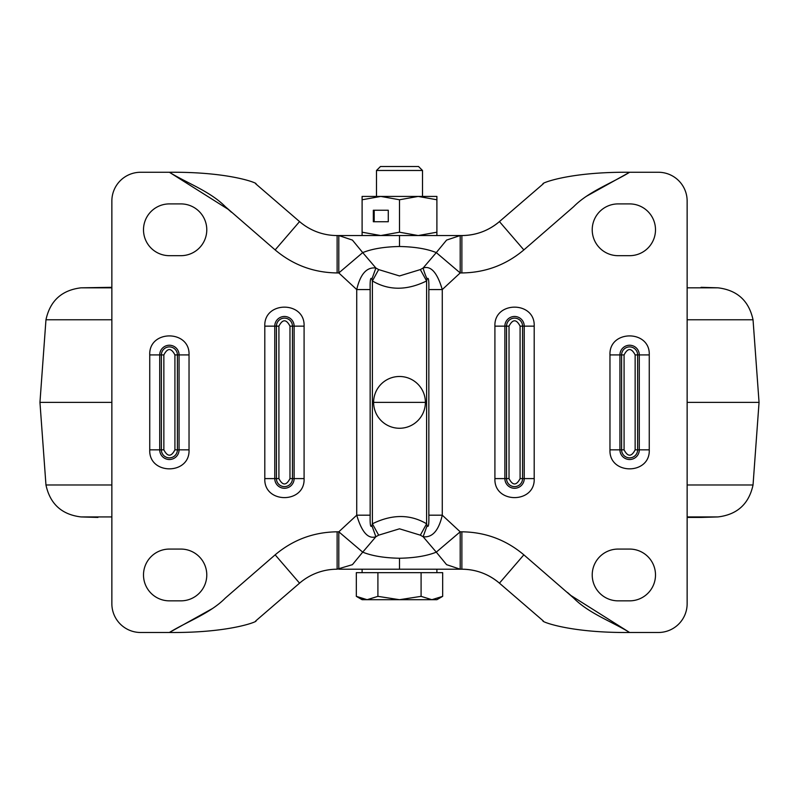 <?xml version="1.0" encoding="UTF-8"?>
<svg xmlns="http://www.w3.org/2000/svg" width="799" height="799" viewBox="0 0 799 799"><rect width="100%" height="100%" fill="white"/><g stroke="black" fill="none" stroke-linecap="round" stroke-linejoin="round"><path stroke-width="1.2" d="M180.894 549.073A25.888 25.888 0 0 1 206.781 574.96A25.888 25.888 0 0 1 180.894 600.848L169.388 600.848A25.888 25.888 0 0 1 143.5 574.96A25.888 25.888 0 0 1 169.388 549.073L180.894 549.073M143.5 229.792A25.888 25.888 0 0 1 169.388 203.905L180.894 203.905A25.888 25.888 0 0 1 206.781 229.792A25.888 25.888 0 0 1 180.894 255.68L169.388 255.68A25.888 25.888 0 0 1 143.5 229.792M420.344 535.17L426.606 523.794C410.177 514.117 392.109 514.117 372.394 523.794L371.885 525.612L375.88 536.738L378.656 535.17L399.5 528.808L420.344 535.17L423.12 536.738L436.284 552.149C426.966 555.914 414.711 557.952 399.5 558.251C384.289 557.952 372.034 555.914 362.716 552.149L375.88 536.738C368.119 539.325 361.737 532.134 356.734 515.185L356.734 289.568L338.806 272.938L338.806 235.545L337.118 235.545A57.528 57.528 0 0 1 299.565 221.593L275.146 249.917L225.348 206.691C210.337 191.42 186.856 183.061 169.388 172.264L140.624 172.264A28.764 28.764 0 0 0 111.86 201.028L111.86 603.724A28.764 28.764 0 0 0 140.624 632.488L169.388 632.488C186.856 621.692 210.337 613.342 225.348 598.061L275.146 554.836L299.565 583.16A57.528 57.528 0 0 1 337.118 569.208L352.419 564.663L362.716 552.149L338.806 531.814L356.734 515.185L370.157 515.185L370.157 289.568C369.957 280.179 370.526 276.704 371.885 279.141L375.88 268.015L362.716 252.604L338.806 272.938L337.118 272.938C313.717 272.659 293.053 264.988 275.146 249.917M338.806 235.545L399.5 235.545L338.806 235.545L352.419 240.09L362.716 252.604C372.034 248.839 384.289 246.801 399.5 246.501C414.711 246.801 426.966 248.839 436.284 252.604L423.12 268.015L420.344 269.583L399.5 275.945L378.656 269.583L375.88 268.015C366.701 266.906 360.319 274.087 356.734 289.568L370.157 289.568M373.612 402.376A25.888 25.888 0 0 0 399.5 428.264A25.888 25.888 0 0 0 425.388 402.376A25.888 25.888 0 0 0 399.5 376.489A25.888 25.888 0 0 0 373.612 402.376L425.388 402.376M629.612 203.905A25.888 25.888 0 0 1 655.5 229.792A25.888 25.888 0 0 1 629.612 255.68L618.106 255.68A25.888 25.888 0 0 1 592.219 229.792A25.888 25.888 0 0 1 618.106 203.905L629.612 203.905M592.219 574.96A25.888 25.888 0 0 1 618.106 549.073L629.612 549.073A25.888 25.888 0 0 1 655.5 574.96A25.888 25.888 0 0 1 629.612 600.848L618.106 600.848A25.888 25.888 0 0 1 592.219 574.96M212.574 608.468L169.388 632.488C232.02 633.048 259.685 620.623 255.68 620.983L299.565 583.16M228.124 209.278L169.388 172.264C232.02 171.705 259.685 184.13 255.68 183.77L299.565 221.593M231.46 212.244L228.334 209.468M371.885 525.612C370.526 528.059 369.957 524.583 370.157 515.185M371.885 279.141L372.394 280.958L378.656 269.583M275.146 554.836C293.053 539.764 313.717 532.094 337.118 531.814L338.806 531.814L338.806 569.208L460.194 569.208L446.581 564.663L436.284 552.149L460.194 531.814L442.266 515.185C438.681 530.666 432.299 537.847 423.12 536.738L427.115 525.612L426.606 523.794L426.606 280.958L420.344 269.583M174.921 449.837L174.921 354.916C171.236 347.785 167.54 347.785 163.855 354.916L163.855 449.837C167.54 456.968 171.236 456.968 174.921 449.837L179.066 449.837A9.678 9.678 0 0 1 169.388 459.515A9.678 9.678 0 0 1 159.71 449.837L159.71 354.916L149.743 354.916C148.634 329.578 190.142 329.578 189.033 354.916L189.033 449.837C190.142 475.175 148.634 475.175 149.743 449.837L149.743 354.916M289.977 478.601L289.977 326.152C286.292 319.021 282.596 319.021 278.911 326.152L278.911 478.601C282.596 485.732 286.292 485.732 289.977 478.601L294.122 478.601A9.678 9.678 0 0 1 284.444 488.279A9.678 9.678 0 0 1 274.766 478.601L274.766 326.152L264.799 326.152C263.69 300.814 305.198 300.814 304.089 326.152L304.089 478.601C305.198 503.939 263.69 503.939 264.799 478.601L264.799 326.152M378.656 535.17L372.394 523.794L372.394 280.958C388.783 290.626 406.851 290.626 426.606 280.958L427.115 279.141C428.474 276.694 429.043 280.169 428.843 289.568L428.843 515.185C429.043 524.573 428.474 528.049 427.115 525.612M338.806 569.208L461.882 569.208A57.528 57.528 0 0 1 499.435 583.16L523.854 554.836L573.652 598.061C588.663 613.332 612.144 621.692 629.612 632.488L658.376 632.488A28.764 28.764 0 0 0 687.14 603.724L687.14 201.028A28.764 28.764 0 0 0 658.376 172.264L629.612 172.264C612.144 183.061 588.663 191.41 573.652 206.691L523.854 249.917L499.435 221.593A57.528 57.528 0 0 1 461.882 235.545L399.5 235.545L460.194 235.545L446.581 240.09L436.284 252.604L460.194 272.938L460.194 235.545M427.115 279.141A17.258 2.816 -114.5 0 1 423.12 268.015C430.881 265.428 437.263 272.619 442.266 289.568L460.194 272.938L461.882 272.938C485.283 272.659 505.947 264.988 523.854 249.917M460.194 569.208L460.194 531.814L461.882 531.814C485.283 532.094 505.947 539.764 523.854 554.836M586.426 196.284L629.612 172.264C566.98 171.705 539.315 184.13 543.32 183.77L499.435 221.593A57.528 57.528 0 0 1 461.882 235.545L461.882 272.938M570.876 595.475L629.612 632.488C566.98 633.048 539.315 620.623 543.32 620.983L499.435 583.16A57.528 57.528 0 0 0 461.882 569.208L461.882 531.814M567.54 592.508L570.666 595.285M520.089 478.601L520.089 326.152C516.404 319.021 512.708 319.021 509.023 326.152L509.023 478.601C512.708 485.732 516.404 485.732 520.089 478.601L524.234 478.601A9.678 9.678 0 0 1 514.556 488.279A9.678 9.678 0 0 1 504.878 478.601L504.878 326.152L494.911 326.152C493.802 300.814 535.31 300.814 534.201 326.152L534.201 478.601C535.31 503.939 493.802 503.939 494.911 478.601L494.911 326.152M635.145 449.837L635.145 354.916C631.46 347.785 627.764 347.785 624.079 354.916L624.079 449.837C627.764 456.968 631.46 456.968 635.145 449.837L639.29 449.837A9.678 9.678 0 0 1 629.612 459.515A9.678 9.678 0 0 1 619.934 449.837L619.934 354.916L609.967 354.916C608.858 329.578 650.366 329.578 649.257 354.916L649.257 449.837C650.366 475.175 608.858 475.175 609.967 449.837L609.967 354.916M362.107 572.663L362.107 569.208L374.391 569.208M397.962 569.208L404.853 569.208M411.735 569.208L436.893 569.208L436.893 572.663M376.489 170.487L422.511 170.487L418.536 166.512L380.464 166.512L376.489 170.487L376.489 196.424M356.324 596.354L362.107 599.699L367.121 599.699L356.324 596.354L356.324 572.663L442.676 572.663L442.676 596.354L431.879 599.699L421.093 596.354L399.5 599.699L436.893 599.699L442.676 596.354M367.121 599.699L399.5 599.699L377.907 596.354L367.121 599.699L362.007 598.91M377.907 572.663L377.907 596.354M421.093 572.663L421.093 596.354M388.274 210.237L373.333 210.237L373.333 221.742L388.274 221.742L388.274 210.237L374.192 210.237L374.192 221.742L388.274 221.742M362.107 199.77L380.803 196.424L362.107 196.424L362.107 232.209L380.803 235.545L399.5 232.209L418.197 235.545L436.893 232.209L436.893 199.77L418.197 196.424L380.803 196.424L399.5 199.77L399.5 232.209M399.5 199.77L418.197 196.424L436.893 196.424L436.893 199.77M424.688 235.545L436.893 235.545L436.893 232.209M378.826 235.545L362.107 235.545L362.107 232.209M395.585 235.545L401.068 235.545M404.614 235.545L418.197 235.545M149.743 449.837L161.368 449.837A8.02 8.02 0 0 0 169.388 457.857A8.02 8.02 0 0 0 177.408 449.837L177.408 354.916L179.066 354.916L179.066 449.837L189.033 449.837M189.033 354.916L179.066 354.916A9.678 9.678 0 0 0 169.388 345.238A9.678 9.678 0 0 0 159.71 354.916L161.368 354.916L161.368 449.837L163.855 449.837M264.799 478.601L276.424 478.601A8.02 8.02 0 0 0 284.444 486.621A8.02 8.02 0 0 0 292.464 478.601L292.464 326.152L294.122 326.152L294.122 478.601L304.089 478.601M304.089 326.152L294.122 326.152A9.678 9.678 0 0 0 284.444 316.474A9.678 9.678 0 0 0 274.766 326.152L276.424 326.152L276.424 478.601L278.911 478.601M337.118 569.208L337.118 531.814M337.118 272.938L337.118 235.545M174.921 354.916L177.408 354.916A8.02 8.02 0 0 0 169.388 346.896A8.02 8.02 0 0 0 161.368 354.916L163.855 354.916M289.977 326.152L292.464 326.152A8.02 8.02 0 0 0 284.444 318.132A8.02 8.02 0 0 0 276.424 326.152L278.911 326.152M399.5 569.208L399.5 558.251M399.5 246.501L399.5 235.545M428.843 289.568L442.266 289.568L442.266 515.185L428.843 515.185M494.911 478.601L506.536 478.601A8.02 8.02 0 0 0 514.556 486.621A8.02 8.02 0 0 0 522.576 478.601L522.576 326.152L524.234 326.152L524.234 478.601L534.201 478.601M534.201 326.152L524.234 326.152A9.678 9.678 0 0 0 514.556 316.474A9.678 9.678 0 0 0 504.878 326.152L506.536 326.152L506.536 478.601L509.023 478.601M609.967 449.837L621.592 449.837A8.02 8.02 0 0 0 629.612 457.857A8.02 8.02 0 0 0 637.632 449.837L637.632 354.916L639.29 354.916L639.29 449.837L649.257 449.837M649.257 354.916L639.29 354.916A9.678 9.678 0 0 0 629.612 345.238A9.678 9.678 0 0 0 619.934 354.916L621.592 354.916L621.592 449.837L624.079 449.837M520.089 326.152L522.576 326.152A8.02 8.02 0 0 0 514.556 318.132A8.02 8.02 0 0 0 506.536 326.152L509.023 326.152M635.145 354.916L637.632 354.916A8.02 8.02 0 0 0 629.612 346.896A8.02 8.02 0 0 0 621.592 354.916L624.079 354.916M687.14 287.82L717.961 287.82L701.073 287.32M111.86 402.376L39.95 402.376L45.962 319.77L111.86 319.77M687.14 319.77L753.038 319.77C748.923 300.794 737.237 290.147 717.961 287.82M687.14 402.376L759.05 402.376L753.038 319.77M39.95 402.376L45.962 484.983L111.86 484.983M45.962 484.983C50.077 503.959 61.763 514.606 81.039 516.933L111.86 516.933M45.962 319.77C50.077 300.794 61.763 290.147 81.039 287.82L111.86 287.82M687.14 484.983L753.038 484.983L759.05 402.376M687.14 516.933L717.961 516.933C737.237 514.606 748.923 503.959 753.038 484.983M461.882 235.545C476.074 235.385 488.589 230.741 499.435 221.593M461.882 569.208C476.074 569.367 488.589 574.012 499.435 583.16M97.927 517.432L81.039 516.933M111.86 287.32L81.039 287.82M687.14 517.432L701.073 517.432L687.14 517.432M717.961 516.933L701.073 517.432M422.511 170.487L422.511 196.424"/></g></svg>
